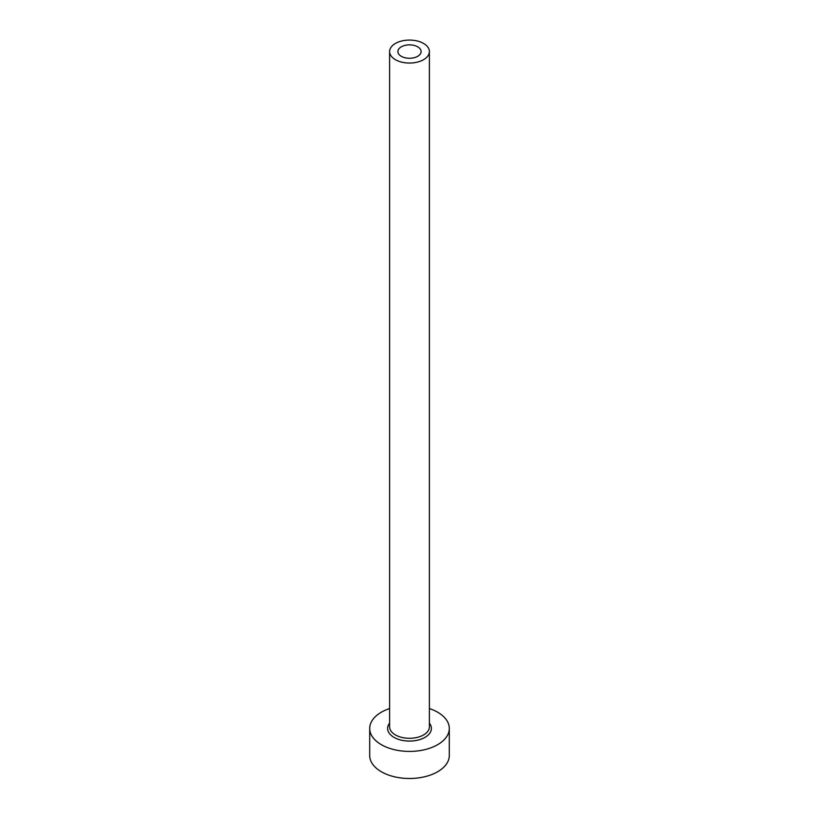 <?xml version="1.0" encoding="UTF-8"?>
<svg xmlns="http://www.w3.org/2000/svg" width="819" height="819" viewBox="0 0 819 819"><rect width="100%" height="100%" fill="white"/><g stroke="black" fill="none" stroke-linecap="round" stroke-linejoin="round"><path stroke-width="1.23" d="M417.71 46.826A11.609 6.706 0 0 0 405.057 45.373A11.609 6.706 0 0 0 397.891 51.566A11.609 6.706 0 0 0 401.29 56.296A11.609 6.706 0 0 0 413.943 57.75A11.609 6.706 0 0 0 421.109 51.566A11.609 6.706 0 0 0 417.71 46.826M395.434 59.685A19.891 11.486 0 0 0 417.117 62.172A19.891 11.486 0 0 0 429.391 51.566A19.891 11.486 0 0 0 423.566 43.438A19.891 11.486 0 0 0 401.883 40.95A19.891 11.486 0 0 0 389.609 51.566A19.891 11.486 0 0 0 395.434 59.685M389.609 708.548A39.793 22.973 0 0 0 369.707 728.439A39.793 22.973 0 0 0 381.367 744.686A39.793 22.973 0 0 0 424.723 749.672A39.793 22.973 0 0 0 449.293 728.439A39.793 22.973 0 0 0 437.633 712.202A39.793 22.973 0 0 0 429.391 708.548M369.707 728.439L369.707 755.517A39.793 22.973 0 0 0 381.367 771.764A39.793 22.973 0 0 0 424.723 776.74A39.793 22.973 0 0 0 449.293 755.517L449.293 728.439M429.391 723.177A21.888 12.633 180 0 1 421.99 738.82A21.888 12.633 180 0 1 394.021 737.376A21.888 12.633 180 0 1 389.609 723.177M389.609 51.566L389.609 726.822A19.891 11.486 0 0 0 395.434 734.94A19.891 11.486 0 0 0 417.117 737.428A19.891 11.486 0 0 0 429.391 726.822L429.391 51.566"/></g></svg>
